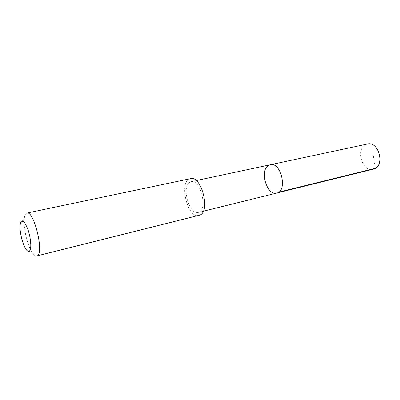 <?xml version="1.0" encoding="UTF-8"?>
<svg xmlns="http://www.w3.org/2000/svg" width="400" height="400" viewBox="0 0 400 400"><rect width="100%" height="100%" fill="white"/><g stroke="black" fill="none" stroke-linecap="round" stroke-linejoin="round"><path stroke-width="0.3" stroke-dasharray="2 1.5" d="M367.465 144L365.83 144.56C355.28 149.025 362.315 172.48 373.265 169.195M189.775 182.22C181.31 186.735 189.235 215.38 198.195 212.485L199.105 212.14C207.945 208.525 200.095 178.76 191.1 181.675L189.775 182.22M276.79 193.05C266.74 196.17 259.185 169.855 268.785 165.32L270.275 164.76M190.5 178.655C178.36 180.52 187.245 219.095 198.98 215.46M26.925 213.065C25.46 213.46 24.56 215.475 24.23 219.115C23.36 227.85 27.165 244.355 31.765 251.83C33.655 254.955 35.345 256.375 36.835 256.09M375.35 168.315L373.335 155.91M198.195 212.485L203.265 211.23M191.1 181.675L196.205 180.585M25.485 248.44L31.765 251.83M20.065 224.915L24.23 219.115"/><path stroke-width="0.6" d="M268.785 165.32L270.275 164.76C281.035 161.605 287.85 191.175 276.79 193.05C266.74 196.17 259.185 169.855 268.785 165.32M373.265 169.195L374.38 168.82C385.18 164.975 378.435 140.865 367.465 144L270.275 164.76C281.035 161.605 287.85 191.175 276.79 193.05L373.265 169.195M200.01 215.065C210.62 210.865 201.25 175.175 190.5 178.655L26.925 213.065C33.735 210.16 44.195 252.305 37.49 255.775L200.01 215.065M29.47 251.2C31.82 249.51 30.92 237.645 27.69 228.84C23.79 219.685 21.245 218.38 20.065 224.915C19.475 231.135 22.235 243.1 25.485 248.44C27.055 251.045 28.38 251.965 29.47 251.2M278.695 192.17L375.35 168.315M203.265 211.23L276.79 193.05M196.205 180.585L270.275 164.76"/></g></svg>
